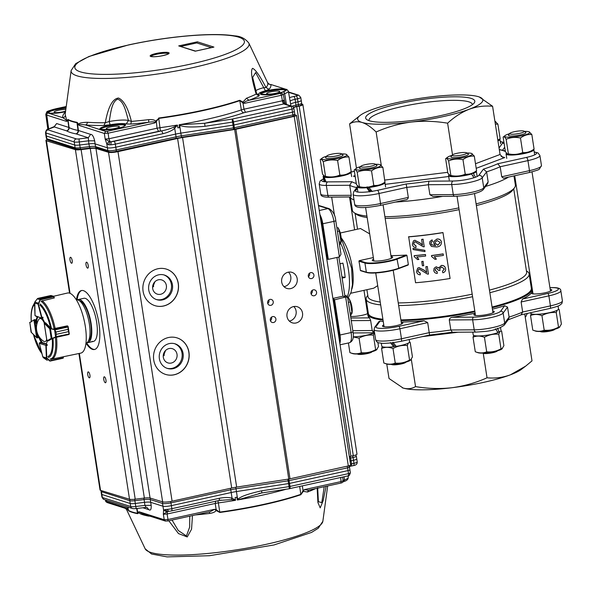<?xml version="1.0" encoding="UTF-8"?>
<svg xmlns="http://www.w3.org/2000/svg" width="592" height="592" viewBox="0 0 592 592"><rect width="100%" height="100%" fill="white"/><g stroke="black" fill="none" stroke-linecap="round" stroke-linejoin="round"><path stroke-width="0.89" d="M352.973 331.772C354.097 337.625 352.906 341.288 349.398 342.746A11.781 3.959 -102.5 0 0 351.13 332.549A2.945 0.518 171.2 0 0 352.973 331.772L347.763 298.131L346.816 297.036L345.632 297.021L334.029 299.944L333.067 299.648M339.423 256.906L333.918 221.378A2.945 0.518 -8.8 0 0 335.76 220.601L340.97 254.242L339.423 256.906L328.316 259.363L327.679 258.97L322.248 223.872A11.337 3.811 -102.5 0 0 320.191 216.494M319.887 214.496A11.781 3.959 77.5 0 1 322.818 223.828L328.316 259.363L326.725 258.674M408.006 265.068L398.668 268.583M373.345 257.55L359.233 260.672L358.922 261.198A30.555 10.279 77.5 0 1 359.766 265.823A30.555 10.279 77.5 0 1 360.343 270.366L360.787 270.699M359.233 260.672L365.271 262.515A18.7 3.286 -8.8 0 0 389.255 260.791A18.7 3.286 -8.8 0 0 396.943 258.615L398.771 268.213L408.347 264.609L406.933 255.441L406.452 255.041A80.26 14.112 171.2 0 1 390.935 255.648M342.117 278.107L345.121 277.448L341.917 276.782M489.858 292.714A82.466 14.497 -8.8 0 0 529.13 273.889L531.342 288.215A82.466 14.497 171.2 0 1 492.07 307.041M474.814 311.044A82.466 14.497 171.2 0 1 400.88 319.895M382.898 319.236A82.466 14.497 171.2 0 1 368.35 313.449L366.13 299.123A82.466 14.497 -8.8 0 0 380.678 304.91M346.816 297.036L342.96 296.2L332.874 298.427M435.083 242.217L435.076 243.164L437.851 245.199L440.167 242.535M435.061 243.245L435.076 242.254L437.192 240.567L440.152 242.439L437.851 245.199M435.083 243.164L437.843 245.273M431.516 244.77L431.02 243.475L431.516 244.77L435.616 245.599L433.647 243.031L433.729 241.61L436.918 239.101C439.353 238.85 440.877 239.849 441.484 242.113C441.41 245.118 439.738 246.738 436.474 246.975L431.398 246.405L429.622 243.645L429.91 241.536L432.093 239.938L432.471 241.388L432.093 239.938M430.976 243.564L431.361 242.076L432.471 241.388M431.124 242.454L431.02 243.475M429.94 241.484L432.13 239.849M436.918 239.101L436.926 239.02C439.345 238.768 440.862 239.775 441.469 242.039M433.744 241.566L436.926 239.02M431.553 244.681L435.638 245.517M431.472 255.618A81.289 14.289 -8.8 0 0 443.164 253.946L443.393 255.411A81.289 14.289 -8.8 0 1 434.276 256.743L436.408 259.148A81.289 14.289 -8.8 0 1 435.024 259.34L431.62 256.558L431.524 255.529A80.845 14.215 -8.8 0 0 443.149 253.864L443.164 253.946M434.313 256.654L436.408 259.148M439.701 268.872L440.026 270.366L439.73 268.664L441.565 266.97L444.244 268.879L442.476 271.343L442.853 272.786C444.881 272.179 445.798 270.825 445.606 268.724C445.11 266.467 443.689 265.386 441.343 265.497L441.351 265.423C443.674 265.312 445.088 266.385 445.591 268.65M440.026 270.366L438.65 270.403L436.511 268.294L435.238 269.205L435.113 270.263L437.207 271.95L437.281 273.437C435.335 273.326 434.165 272.342 433.773 270.485L434.114 268.294L436.23 266.829L438.79 268.072L438.879 267.554M438.79 268.072L441.343 265.497M444.266 269.049L442.476 271.343M436.23 266.829L438.813 267.991L441.351 265.423M434.143 268.235L436.267 266.748M437.281 273.437L437.207 271.95M435.12 270.255L437.236 271.861M435.164 270.174L435.261 269.16M424.235 246.783L423.184 246.746L415.096 241.78L414.296 242.069L413.608 244.037L415.954 246.02L416.043 247.508C413.926 247.412 412.691 246.287 412.321 244.126L413.475 240.796L414.859 240.315L419.994 243.016L422.466 245.066L421.6 239.457A81.289 14.289 -8.8 0 0 423.073 239.286L424.235 246.783L423.073 239.286M421.6 239.457L421.689 239.368A80.845 14.215 -8.8 0 0 423.154 239.198M419.994 243.016L422.555 244.97M414.859 240.315L420.091 242.927M413.534 240.759L414.985 240.219M416.043 247.508L415.954 246.02M413.608 244.037L416.08 245.932M414.356 242.032L413.749 243.941M424.797 250.416L424.982 251.63L413.164 249.558L412.979 248.344L424.871 250.327L424.982 251.637M424.878 250.32L412.979 248.344M416.938 256.876L418.87 259.459A81.289 14.289 -8.8 0 1 417.545 259.592L414.267 256.676L414.119 255.729A81.289 14.289 -8.8 0 0 425.441 254.567L425.663 256.04L425.441 254.567M418.87 259.459L416.805 256.972A81.289 14.289 -8.8 0 0 425.663 256.04M414.119 255.729L414.259 255.633A80.845 14.215 -8.8 0 0 425.515 254.479M423.058 261.412L423.717 265.675L423.058 261.412A81.289 14.289 -8.8 0 1 421.741 261.553L421.852 261.464A80.845 14.215 -8.8 0 0 423.154 261.324M423.717 265.675A81.289 14.289 -8.8 0 1 422.407 265.815L421.741 261.553M428.46 274.111L427.417 274.074L419.328 269.108L418.529 269.397L417.841 271.373L420.187 273.349L420.268 274.836C418.159 274.74 416.916 273.615 416.553 271.454L417.708 268.124L419.092 267.643L424.22 270.344L426.699 272.394L425.833 266.785A81.289 14.289 -8.8 0 0 427.306 266.615L428.46 274.111L427.306 266.615M425.833 266.785L425.914 266.696A80.845 14.215 -8.8 0 0 427.38 266.526M424.22 270.344L426.788 272.305M419.092 267.643L424.323 270.255M417.767 268.087L419.21 267.547M420.268 274.836L420.187 273.349M417.841 271.373L420.313 273.26M418.581 269.36L417.974 271.277M408.458 236.896A80.845 14.215 -8.8 0 0 442.986 232.641L450.083 278.484A80.845 14.215 -8.8 0 1 415.554 282.739L408.665 236.763A80.26 14.112 -8.8 0 0 442.942 232.545L442.986 232.641M391.06 256.447A10.308 1.813 171.2 0 1 391.948 256.625A10.308 1.813 171.2 0 1 392.659 257.143A10.308 1.813 171.2 0 1 384.511 260.206A10.308 1.813 171.2 0 1 372.99 260.813A10.308 1.813 171.2 0 1 372.279 260.295A10.308 1.813 171.2 0 1 373.596 259.148M345.121 277.448A36.445 12.254 -102.5 0 0 344.285 270.366A36.445 12.254 -102.5 0 0 342.901 263.122L339.904 263.78M369.682 233.877L360.498 228.527M489.458 290.124A80.26 14.112 -8.8 0 0 526.614 272.076L513.723 188.804M529.13 273.889A82.466 14.497 -8.8 0 0 527.42 271.528L526.414 270.818M476.368 205.602A80.26 14.112 -8.8 0 0 512.635 190.239L514.463 187.827A82.466 14.497 -8.8 0 0 515.373 185.059L513.96 175.905M476.109 203.892A82.466 14.497 -8.8 0 0 514.463 187.827M350.457 197.891L352.381 210.293A82.466 14.497 -8.8 0 0 354.09 212.654A82.466 14.497 -8.8 0 0 366.929 216.087M384.911 216.746A82.466 14.497 -8.8 0 0 458.844 207.896M367.787 295.378L367.047 296.355A82.466 14.497 -8.8 0 0 366.13 299.123M398.66 305.568A82.466 14.497 -8.8 0 0 472.594 296.718M354.09 212.654L356.554 214.4A80.26 14.112 -8.8 0 0 367.151 217.508M385.17 218.396A80.26 14.112 -8.8 0 0 459.111 209.642M366.907 289.695L367.98 296.629A80.26 14.112 -8.8 0 0 380.234 302.038M398.253 302.926A80.26 14.112 -8.8 0 0 472.201 294.172M377.703 285.67L373.722 288.193L350.723 293.269M324.838 181.618L323.417 176.83L324.52 176.586M350.812 171.872A14.067 2.472 171.2 0 1 350.975 172.168A14.067 2.472 171.2 0 1 342.183 175.883A14.067 2.472 171.2 0 1 324.15 177.178L325.4 176.897M324.15 177.178L326.022 181.862M323.417 176.83A14.067 2.472 171.2 0 1 323.18 176.468A14.067 2.472 171.2 0 1 323.558 175.765M374.129 332.852A14.067 2.472 171.2 0 1 366.84 335.139A14.067 2.472 171.2 0 1 353.217 336.833M323.254 161.801C322.026 159.551 321.027 158.811 320.257 159.588L322.514 174.144L325.252 176.853A12.698 2.235 -8.8 0 0 339.571 176.157A12.698 2.235 -8.8 0 0 349.125 173.153L351.197 171.576C347.659 174.255 343.878 175.424 339.852 175.077L337.603 160.521C332.571 159.433 327.79 159.862 323.254 161.801L325.511 176.357C330.536 177.452 335.316 177.023 339.852 175.077M326.695 156.207A12.698 2.235 -8.8 0 0 322.329 158.005A12.698 2.235 -8.8 0 0 336.863 158.678A12.698 2.235 -8.8 0 0 346.202 154.312A12.698 2.235 -8.8 0 0 341.503 153.913M346.202 154.312L348.94 157.021C344.914 156.673 341.133 157.835 337.603 160.521M348.94 157.021L351.197 171.576M324.549 176.601L325.511 176.357M322.329 158.005L320.257 159.588M348.414 342.96L349.909 352.625L352.61 353.587A12.698 2.235 -8.8 0 0 373.915 351.115A12.698 2.235 -8.8 0 0 376.482 349.894L378.517 346.564L377.881 342.42M349.909 352.625C353.935 354.171 357.738 354.194 361.32 352.699C366.337 353.202 371.11 352.196 375.631 349.672L377.008 349.487M374.262 332.919L373.374 335.116C368.357 334.606 363.592 335.62 359.07 338.143L353.209 336.959M373.374 335.116L375.631 349.672M359.07 338.143L361.32 352.699M372.013 351.722L371.902 351.877A7.363 1.295 171.2 0 1 368.387 353.335A7.363 1.295 171.2 0 1 357.575 354.09L357.42 353.979M337.78 155.629A7.363 1.295 -8.8 0 0 341.221 153.713A7.363 1.295 -8.8 0 0 330.417 154.475A7.363 1.295 -8.8 0 0 326.902 155.933A7.363 1.295 -8.8 0 0 330.01 156.747A7.363 1.295 -8.8 0 0 337.78 155.629M341.221 153.713L342.864 154.882A8.836 1.554 171.2 0 1 343.049 155.134A8.836 1.554 171.2 0 1 338.735 157.176A8.836 1.554 171.2 0 1 325.585 157.835A8.836 1.554 171.2 0 1 325.681 157.539L326.902 155.933M370.318 191.024L367.107 186.82M369.652 191.926L366.626 187.472M384.748 182.255A14.067 2.472 171.2 0 1 384.911 182.551A14.067 2.472 171.2 0 1 384.763 183.009A14.067 2.472 171.2 0 1 368.964 187.479L369.164 187.213M368.964 187.479L372.264 191.556M366.426 187.753A14.067 2.472 171.2 0 1 357.117 186.85A14.067 2.472 171.2 0 1 357.257 186.391A14.067 2.472 171.2 0 1 357.494 186.147M474.022 177.807L471.521 173.974L470.448 173.981M476.183 170.992A14.067 2.472 171.2 0 1 476.345 171.288A14.067 2.472 171.2 0 1 473.334 173.367L472.283 173.375M473.334 173.367L475.45 177.2M471.521 173.974A14.067 2.472 171.2 0 1 453.798 176.697A14.067 2.472 171.2 0 1 448.551 175.595A14.067 2.472 171.2 0 1 448.928 174.884M533.688 149.354A14.067 2.472 171.2 0 1 533.858 149.65A14.067 2.472 171.2 0 1 525.06 153.365A14.067 2.472 171.2 0 1 506.056 153.95A14.067 2.472 171.2 0 1 506.434 153.247M499.759 138.972A14.067 2.472 171.2 0 1 499.922 139.268A14.067 2.472 171.2 0 1 499.781 139.727A14.067 2.472 171.2 0 1 497.953 140.918M390.387 342.568L393.621 346.742L394.287 345.839L391.971 342.849M392.933 342.302L396.233 346.372A14.067 2.472 171.2 0 0 409.42 342.265A14.067 2.472 171.2 0 0 409.56 341.806L409.213 339.527M393.621 346.742A14.067 2.472 171.2 0 1 381.766 346.113L381.322 343.227M472.779 332.112L473.208 334.85A14.067 2.472 171.2 0 0 478.454 335.953A14.067 2.472 171.2 0 0 497.99 332.623L495.489 328.797M497.302 328.183L499.419 332.016L497.628 332.031M500.558 327.657L501.002 330.551A14.067 2.472 171.2 0 1 499.419 332.016M558.064 306.02L558.508 308.906A14.067 2.472 171.2 0 1 549.716 312.62A14.067 2.472 171.2 0 1 530.713 313.212L530.632 312.702M360.624 166.589A12.698 2.235 -8.8 0 0 356.399 168.291A12.698 2.235 -8.8 0 0 356.266 168.387A12.698 2.235 -8.8 0 0 364.524 169.941A12.698 2.235 -8.8 0 0 380.212 166.16A12.698 2.235 -8.8 0 0 380.138 164.694L382.876 167.403C378.85 167.055 375.069 168.217 371.532 170.903C366.529 169.808 361.749 170.237 357.191 172.183C355.955 169.926 354.948 169.186 354.186 169.971L356.443 184.526L359.181 187.235A12.698 2.235 -8.8 0 0 371.125 186.946A12.698 2.235 -8.8 0 0 382.913 183.638A12.698 2.235 -8.8 0 0 383.054 183.535A12.698 2.235 -8.8 0 0 383.179 183.439M382.876 167.403L384.933 182.107M380.138 164.694A12.698 2.235 -8.8 0 0 375.432 164.295M371.532 170.903L373.781 185.459C377.807 185.807 381.588 184.637 385.126 181.959M357.191 172.183L359.44 186.739C364.472 187.827 369.253 187.405 373.781 185.459M358.478 186.983L359.44 186.739M356.266 168.387L354.186 169.971M462.974 159.64C457.942 158.552 453.161 158.982 448.625 160.928C447.389 158.663 446.39 157.931 445.628 158.708L447.885 173.264L450.616 175.972A12.698 2.235 -8.8 0 0 453.035 176.349A12.698 2.235 -8.8 0 0 465.164 175.239A12.698 2.235 -8.8 0 0 474.495 172.279L476.567 170.696L474.31 156.14C470.307 155.785 466.526 156.954 462.974 159.64L465.223 174.196C469.249 174.544 473.03 173.382 476.567 170.696M449.92 175.72L450.882 175.484C455.907 176.571 460.687 176.142 465.223 174.196M452.066 155.326A12.698 2.235 -8.8 0 0 447.7 157.132A12.698 2.235 -8.8 0 0 450.327 158.871A12.698 2.235 -8.8 0 0 466.119 156.954A12.698 2.235 -8.8 0 0 471.572 153.432A12.698 2.235 -8.8 0 0 469.16 153.054A12.698 2.235 -8.8 0 0 466.873 153.032M447.7 157.132L445.628 158.708M471.572 153.432L474.31 156.14M448.625 160.928L450.882 175.484M507.425 154.083L508.128 154.334A12.698 2.235 -8.8 0 0 522.447 153.639A12.698 2.235 -8.8 0 0 532.001 150.634L534.073 149.058L531.823 134.502C527.798 134.155 524.016 135.316 520.479 138.003C515.447 136.915 510.667 137.337 506.138 139.283C504.895 137.026 503.896 136.286 503.133 137.07L505.39 151.619L507.425 154.083L508.387 153.839C513.419 154.926 518.2 154.505 522.729 152.558C526.754 152.906 530.536 151.737 534.073 149.058M509.571 133.688A12.698 2.235 -8.8 0 0 505.213 135.487A12.698 2.235 -8.8 0 0 519.739 136.16A12.698 2.235 -8.8 0 0 529.085 131.794A12.698 2.235 -8.8 0 0 524.379 131.394M505.213 135.487L503.133 137.07M529.085 131.794L531.823 134.502M520.479 138.003L522.729 152.558M506.138 139.283L508.387 153.839M497.835 140.178L499.944 138.824M495.164 122.914A12.698 2.235 -8.8 0 0 495.223 122.877A12.698 2.235 -8.8 0 0 495.149 121.412A12.698 2.235 -8.8 0 0 494.919 121.338M495.149 121.412L497.887 124.12L495.349 124.113M497.887 124.12L500.144 138.676M386.495 363.954A12.698 2.235 -8.8 0 0 386.539 363.969A12.698 2.235 -8.8 0 0 398.712 363.643A12.698 2.235 -8.8 0 0 410.411 360.276L412.454 356.946L410.197 342.391L409.383 342.309M408.339 343.094L407.303 345.499C402.286 344.988 397.521 346.002 392.999 348.525C388.951 346.986 385.148 346.956 381.588 348.451L383.838 363.007C387.886 364.554 391.689 364.576 395.256 363.081C400.244 363.592 405.009 362.585 409.56 360.054L410.944 359.869M383.838 363.007L386.539 363.969M393.821 346.468A12.698 2.235 -8.8 0 0 396.055 346.157M392.999 348.525L395.256 363.081M381.588 348.451L382.269 346.638M407.303 345.499L409.56 360.054M499.774 331.831L498.745 334.236C493.728 333.733 488.962 334.739 484.441 337.27C480.386 335.723 476.582 335.701 473.023 337.196L475.28 351.744L477.981 352.706A12.698 2.235 -8.8 0 0 487.408 352.758A12.698 2.235 -8.8 0 0 501.853 349.014L503.888 345.684L501.639 331.135L500.817 331.054M484.441 337.27L486.691 351.826C491.708 352.329 496.481 351.315 501.002 348.792L502.379 348.614M497.783 332.29A12.698 2.235 -8.8 0 0 498.346 332.023M500.936 330.884L501.639 331.135M498.745 334.236L501.002 348.792M475.28 351.744C479.328 353.291 483.131 353.313 486.691 351.826M473.023 337.196L473.704 335.375M557.279 310.193L556.251 312.598C551.241 312.088 546.468 313.101 541.946 315.625C537.921 314.086 534.11 314.056 530.528 315.551L532.785 330.107L535.486 331.069A12.698 2.235 -8.8 0 0 556.791 328.597A12.698 2.235 -8.8 0 0 559.359 327.376L561.401 324.046L559.144 309.49L558.33 309.409M556.251 312.598L558.508 327.154L559.884 326.969M558.441 309.239L559.144 309.49M541.946 315.625L544.196 330.181C549.213 330.684 553.986 329.677 558.508 327.154M532.785 330.107C536.833 331.646 540.637 331.675 544.196 330.181M530.528 315.551L531.216 313.738M525.23 317.127A12.698 2.235 -8.8 0 0 525.43 316.994L527.428 313.412M525.193 316.868L525.955 316.587M375.306 164.332A7.363 1.295 -8.8 0 0 375.15 164.095A7.363 1.295 -8.8 0 0 367.832 164.154A7.363 1.295 -8.8 0 0 360.831 166.315A7.363 1.295 -8.8 0 0 360.75 166.53A7.363 1.295 -8.8 0 0 368.076 166.737A7.363 1.295 -8.8 0 0 375.306 164.332M375.15 164.095L376.801 165.264A8.836 1.554 171.2 0 1 376.978 165.516A8.836 1.554 171.2 0 1 376.986 165.545A8.836 1.554 171.2 0 1 368.402 168.417A8.836 1.554 171.2 0 1 359.522 168.217A8.836 1.554 171.2 0 1 359.618 167.921L360.831 166.315M405.942 362.104L405.831 362.26A7.363 1.295 171.2 0 1 398.83 364.413A7.363 1.295 171.2 0 1 391.512 364.472L391.356 364.361M497.384 350.849L497.265 350.997A7.363 1.295 171.2 0 1 486.476 353.557A7.363 1.295 171.2 0 1 482.946 353.217L482.791 353.106M463.062 152.492A7.363 1.295 -8.8 0 0 452.273 155.052A7.363 1.295 -8.8 0 0 455.87 155.851A7.363 1.295 -8.8 0 0 463.758 154.586A7.363 1.295 -8.8 0 0 466.592 152.832A7.363 1.295 -8.8 0 0 463.062 152.492M466.592 152.832L468.235 154.001A8.836 1.554 171.2 0 1 468.42 154.253A8.836 1.554 171.2 0 1 464.187 156.281A8.836 1.554 171.2 0 1 455.374 157.62A8.836 1.554 171.2 0 1 450.956 156.954A8.836 1.554 171.2 0 1 451.052 156.658L452.273 155.052M554.889 329.204L554.778 329.359A7.363 1.295 171.2 0 1 551.263 330.817A7.363 1.295 171.2 0 1 540.459 331.572L540.304 331.461M513.294 131.957A7.363 1.295 -8.8 0 0 509.779 133.415A7.363 1.295 -8.8 0 0 512.887 134.229A7.363 1.295 -8.8 0 0 520.657 133.111A7.363 1.295 -8.8 0 0 524.098 131.195A7.363 1.295 -8.8 0 0 513.294 131.957M524.098 131.195L525.748 132.356A8.836 1.554 171.2 0 1 525.925 132.615A8.836 1.554 171.2 0 1 521.611 134.658A8.836 1.554 171.2 0 1 508.461 135.316A8.836 1.554 171.2 0 1 508.565 135.02L509.779 133.415M368.143 312.102A83.206 14.63 -8.8 0 0 367.713 314.13A83.206 14.63 -8.8 0 0 383.024 320.035M400.999 320.635A83.206 14.63 -8.8 0 0 437.821 317.852A83.206 14.63 -8.8 0 0 474.917 311.755M492.189 307.766A83.206 14.63 -8.8 0 0 532.164 288.674A83.206 14.63 -8.8 0 0 531.135 286.868M386.768 364.043L389.011 378.488L403.122 388.049C407.607 389.284 411.743 388.803 415.54 386.606C427.861 388.692 440.063 389.062 452.14 387.701C464.313 386.051 475.946 382.75 487.038 377.8C495.082 378.547 502.86 377.555 510.371 374.84L525.681 366.122L521.397 369.371A63.322 11.13 171.2 0 1 510.371 374.84A63.322 11.13 171.2 0 1 452.14 387.701A63.322 11.13 171.2 0 1 403.122 388.049A63.322 11.13 171.2 0 1 402.375 387.797A63.322 11.13 171.2 0 1 402.242 387.753M525.681 366.122L532.001 360.876L524.749 314.004M383.246 321.471A83.206 14.63 171.2 0 1 380.086 321.086L378.902 321.567M400.858 341.318A2.945 0.992 -102.5 0 0 401.05 341.325L429.57 335.028L427.69 322.618L424.035 320.783A83.206 14.63 171.2 0 1 401.221 322.063M429.57 335.028L452.059 332.253L476.035 332.09L483.975 331.52C492.47 330.861 499.204 328.752 504.184 325.193L508.624 319.162L509.09 317.12L507.536 307.093L504.643 305.753A83.206 14.63 171.2 0 1 492.403 309.194M475.139 313.183A83.206 14.63 171.2 0 1 452.429 317.282C450.593 317.512 449.543 318.407 449.276 319.961L450.83 329.988L452.303 332.179M532.164 288.674L532.386 290.102A83.206 14.63 171.2 0 1 531.512 292.818A83.206 14.63 171.2 0 1 522.499 299.034L521.115 301.979L522.662 312.014L521.108 314.752M373.508 332.512L372.198 330.536L370.644 320.509L369.549 317.867A83.206 14.63 171.2 0 1 367.935 315.566L367.713 314.13M508.165 319.784L521.707 314.648M492.677 310.941A10.308 1.813 171.2 0 1 494.276 311.636A10.308 1.813 171.2 0 1 482.591 315.255A10.308 1.813 171.2 0 1 473.903 314.796A10.308 1.813 171.2 0 1 475.213 313.649M401.235 322.203A10.308 1.813 171.2 0 1 402.834 322.899A10.308 1.813 171.2 0 1 391.149 326.518A10.308 1.813 171.2 0 1 382.462 326.051A10.308 1.813 171.2 0 1 383.771 324.904M367.306 311.821A10.308 1.813 171.2 0 1 368.12 311.977M367.684 313.619A10.308 1.813 171.2 0 1 357.22 316.135A10.308 1.813 171.2 0 1 350.597 316.417M550.183 289.303A10.308 1.813 171.2 0 1 551.781 289.999A10.308 1.813 171.2 0 1 540.096 293.617A10.308 1.813 171.2 0 1 531.409 293.151A10.308 1.813 171.2 0 1 531.512 292.818A10.308 1.813 171.2 0 1 532.719 292.004M415.54 386.606L411.336 359.47M487.038 377.8L483.257 353.357M472.364 104.673A52.281 9.191 -8.8 0 0 472.342 104.436A52.281 9.191 -8.8 0 0 468.76 101.817A52.281 9.191 -8.8 0 0 401.709 106.634A52.281 9.191 -8.8 0 0 369.016 120.435A52.281 9.191 -8.8 0 0 369.075 120.664M508.498 177.112A83.206 14.63 171.2 0 1 485.566 186.45M442.668 196.366A83.206 14.63 171.2 0 1 395.567 202.057M353.986 199.867A83.206 14.63 171.2 0 1 349.768 197.018M400.199 103.437A55.226 9.709 -8.8 0 0 366.803 119.599A55.226 9.709 -8.8 0 0 440.278 115.699A55.226 9.709 -8.8 0 0 474.199 102.971A55.226 9.709 -8.8 0 0 454.293 96.792A55.226 9.709 -8.8 0 0 400.199 103.437M371.221 109.912A63.322 11.13 -8.8 0 0 360.202 115.381A63.322 11.13 -8.8 0 0 362.008 122.433A63.322 11.13 -8.8 0 0 411.018 122.093A63.322 11.13 -8.8 0 0 443.216 116.602A63.322 11.13 -8.8 0 0 469.256 109.231A63.322 11.13 -8.8 0 0 479.224 96.955A63.322 11.13 -8.8 0 0 478.469 96.711A63.322 11.13 -8.8 0 0 429.459 97.051A63.322 11.13 -8.8 0 0 371.221 109.912M479.261 96.97L492.588 106.271C484.545 105.524 476.767 106.508 469.256 109.231C461.642 112.236 454.434 116.89 447.619 123.188C435.157 121.094 422.954 120.724 411.018 122.093C398.904 123.721 387.272 127.028 376.127 131.994C371.206 127.117 366.5 123.928 362.008 122.433C357.501 121.197 353.365 121.678 349.591 123.876L360.202 115.381M357.339 188.323L355.762 190.469A16.199 2.849 -8.8 0 0 356.702 191.808A16.199 2.849 -8.8 0 0 377.481 190.313A2.945 0.992 77.5 0 1 378.991 193.51L406.756 187.375L406.171 183.979A80.26 14.112 -8.8 0 0 428.926 181.174L428.342 184.719A83.206 14.63 171.2 0 1 406.756 187.375L408.31 197.402C408.058 198.934 407.059 199.756 405.313 199.867L380.219 205.446A2.213 0.74 77.5 0 1 380.079 205.439M350.827 196.951L329.27 197.158A2.213 1.399 -90.4 0 1 327.894 195.464L351.263 195.293L350.827 196.951M534.206 151.915L538.098 152.965L539.911 155.555A19.144 3.367 171.2 0 1 527.938 160.61L500.173 166.744A83.206 14.63 171.2 0 1 486.602 171.85L483.42 169.142A80.26 14.112 -8.8 0 0 497.731 163.755L500.173 166.744L501.727 176.771L503.474 178.222L529.167 172.546A2.213 0.74 -102.5 0 0 529.492 170.637L527.938 160.61A2.945 0.992 -102.5 0 0 526.429 157.413A16.199 2.849 -8.8 0 0 534.228 152.07M488.148 181.877L486.602 171.85L482.206 177.822A19.144 3.367 171.2 0 1 451.711 184.556L428.342 184.719L429.896 194.746L432.93 196.433L454.641 196.278A2.213 1.399 -90.4 0 1 453.265 194.583A19.144 3.367 -8.8 0 0 483.76 187.849L488.148 181.877L487.653 183.616L483.375 189.425A2.213 2.139 -143.6 0 0 483.76 187.849L482.206 177.822A2.945 2.856 -143.6 0 0 478.884 175.306L483.42 169.142M492.588 106.271L500.055 154.49L502.778 157.391L504.761 157.561L476.197 168.313M355.237 176.742L353.454 176.194L355.074 175.683M356.806 187.553A83.206 14.63 171.2 0 1 353.039 186.643A83.206 14.63 171.2 0 1 349.709 185.266L351.863 181.714A80.26 14.112 -8.8 0 0 355.304 183.18A80.26 14.112 -8.8 0 0 356.28 183.461M323.558 178.888A16.199 2.849 -8.8 0 0 322.773 181.426A16.199 2.849 -8.8 0 0 327.709 181.885A2.945 1.865 89.6 0 0 326.34 185.429L349.709 185.266L351.263 195.293M472.993 176.157A10.308 1.813 -8.8 0 0 473.23 175.683M368.698 190.713A10.308 1.813 -8.8 0 0 371.31 190.395M447.619 123.188L452.517 154.823M376.127 131.994L381.263 165.19M349.591 123.876L356.458 168.246M86.624 342.872A30.192 10.153 -102.5 0 0 93.196 349.236A30.192 10.153 -102.5 0 0 94.824 349.406M81.807 290.48A30.192 10.153 -102.5 0 0 77.123 299.855M86.95 342.694A22.089 7.43 -102.5 0 0 87.86 342.664A22.089 7.43 -102.5 0 0 90.768 321.523A22.089 7.43 -102.5 0 0 79.772 299.604A22.089 7.43 -102.5 0 0 78.336 299.522L83.886 298.294A22.089 7.43 77.5 0 1 95.904 318.267A22.089 7.43 77.5 0 1 93.418 341.436A22.089 7.43 77.5 0 1 91.975 341.355M311.096 293.921A3.041 2.819 107 0 0 312.176 290.376M267.754 303.489A3.041 2.819 107 0 0 268.842 299.952M270.418 320.686A3.041 2.819 107 0 0 271.499 317.142M308.432 276.73A3.041 2.819 107 0 0 309.512 273.186M165.693 374.455A19.144 17.716 107 0 0 188.175 361.312A19.144 17.716 107 0 0 176.897 337.84M159.389 358.745A12.883 11.921 -73 0 1 175.01 343.804A12.883 11.921 -73 0 1 182.639 359.618A12.883 11.921 -73 0 1 167.469 368.453A12.883 11.921 -73 0 1 159.389 358.745M155.045 305.687A19.144 17.716 107 0 0 177.533 292.544A19.144 17.716 107 0 0 166.248 269.071M148.747 289.976A12.883 11.921 -73 0 1 164.361 275.043A12.883 11.921 -73 0 1 171.998 290.85A12.883 11.921 -73 0 1 156.821 299.685A12.883 11.921 -73 0 1 148.747 289.976M182.543 137.544L236.659 487.105L288.77 479.046A3.685 0.644 -8.8 0 0 290.006 478.81L348.318 465.934L294.202 116.365L235.89 129.248A3.685 0.644 171.2 0 1 234.654 129.478L182.543 137.544A14.726 2.59 -8.8 0 0 177.585 138.461L117.978 151.633A7.363 1.295 171.2 0 1 108.514 152.307L95.948 148.459L150.065 498.027L162.63 501.868A7.363 1.295 171.2 0 0 172.094 501.195L117.978 151.633M150.065 498.027A7.363 1.295 171.2 0 0 144.367 498.064L90.25 148.503A7.363 1.295 171.2 0 1 95.948 148.459M144.367 498.064L135.22 499.189A7.363 1.295 171.2 0 1 129.522 499.234L100.544 490.368A7.363 1.295 171.2 0 1 100.041 489.998L78.914 353.513M90.25 148.503L81.104 149.628A7.363 1.295 171.2 0 1 75.406 149.665L46.428 140.8A7.363 1.295 171.2 0 1 45.924 140.43A7.363 1.295 171.2 0 1 47.02 139.542M76.449 299.937A30.192 10.153 77.5 0 1 81.459 290.539A30.192 10.153 77.5 0 1 97.887 317.823A30.192 10.153 77.5 0 1 94.483 349.495A30.192 10.153 77.5 0 1 92.522 349.384A30.192 10.153 77.5 0 1 85.981 343.079M105.317 382.735A3.041 1.021 77.5 0 1 103.807 379.716A3.041 1.021 77.5 0 1 104.207 376.801A3.041 1.021 77.5 0 1 105.857 379.553A3.041 1.021 77.5 0 1 105.517 382.743A3.041 1.021 77.5 0 1 105.317 382.735M89.288 377.829A3.041 1.021 77.5 0 1 87.771 374.81A3.041 1.021 77.5 0 1 88.171 371.894A3.041 1.021 77.5 0 1 89.829 374.647A3.041 1.021 77.5 0 1 89.488 377.844A3.041 1.021 77.5 0 1 89.288 377.829M71.543 263.218A3.041 1.021 77.5 0 1 70.034 260.199A3.041 1.021 77.5 0 1 70.433 257.283A3.041 1.021 77.5 0 1 72.083 260.036A3.041 1.021 77.5 0 1 71.743 263.233A3.041 1.021 77.5 0 1 71.543 263.218M87.579 268.124A3.041 1.021 77.5 0 1 86.062 265.105A3.041 1.021 77.5 0 1 86.462 262.189A3.041 1.021 77.5 0 1 88.119 264.942A3.041 1.021 77.5 0 1 87.771 268.132A3.041 1.021 77.5 0 1 87.579 268.124M301.594 104L302.46 104.266A5.89 1.036 171.2 0 1 302.867 104.562A5.89 1.036 171.2 0 1 299.182 106.116L296.762 106.649A7.363 1.295 -8.8 0 0 293.58 107.566M302.867 104.562L356.983 454.123A5.89 1.036 171.2 0 1 353.298 455.685L350.878 456.217A7.363 1.295 -8.8 0 0 349.324 456.602M294.72 114.737L296.229 115.203A3.685 0.644 171.2 0 1 296.503 115.396A3.685 0.644 171.2 0 1 294.202 116.365M310.97 293.417A3.041 2.819 -73 0 1 314.663 289.895A3.041 2.819 -73 0 1 316.461 293.625A3.041 2.819 -73 0 1 310.97 293.417M267.636 302.993A3.041 2.819 -73 0 1 271.328 299.463A3.041 2.819 -73 0 1 273.127 303.2A3.041 2.819 -73 0 1 267.636 302.993M270.3 320.183A3.041 2.819 -73 0 1 273.985 316.653A3.041 2.819 -73 0 1 275.791 320.39A3.041 2.819 -73 0 1 270.3 320.183M308.314 276.227A3.041 2.819 -73 0 1 311.999 272.697A3.041 2.819 -73 0 1 313.804 276.434A3.041 2.819 -73 0 1 308.314 276.227M287.016 316.491A8.429 7.8 -73 0 1 297.228 306.723A8.429 7.8 -73 0 1 302.223 317.06A8.429 7.8 -73 0 1 292.3 322.84A8.429 7.8 -73 0 1 287.016 316.491M281.696 282.11A8.429 7.8 -73 0 1 291.908 272.342A8.429 7.8 -73 0 1 296.895 282.68A8.429 7.8 -73 0 1 286.979 288.452A8.429 7.8 -73 0 1 281.696 282.11M236.659 487.105A14.726 2.59 -8.8 0 0 231.701 488.03L172.094 501.195M153.742 360.054A19.144 17.716 -73 0 1 176.949 337.854A19.144 17.716 -73 0 1 188.286 361.342A19.144 17.716 -73 0 1 165.745 374.47A19.144 17.716 -73 0 1 153.742 360.054M143.094 291.286A19.144 17.716 -73 0 1 166.3 269.086A19.144 17.716 -73 0 1 177.637 292.574A19.144 17.716 -73 0 1 155.097 305.701A19.144 17.716 -73 0 1 143.094 291.286M296.503 115.396L350.619 464.957A3.685 0.644 171.2 0 1 348.318 465.934M163.325 357.316A7.444 6.882 -73 0 1 172.346 348.688A7.444 6.882 -73 0 1 176.756 357.82A7.444 6.882 -73 0 1 167.995 362.918A7.444 6.882 -73 0 1 163.325 357.316M166.937 368.276A12.883 11.921 107 0 0 181.574 359.292A12.883 11.921 107 0 0 174.47 343.656M152.684 288.548A7.444 6.882 -73 0 1 161.705 279.92A7.444 6.882 -73 0 1 166.108 289.051A7.444 6.882 -73 0 1 157.346 294.15A7.444 6.882 -73 0 1 152.684 288.548M156.295 299.508A12.883 11.921 107 0 0 170.925 290.524A12.883 11.921 107 0 0 163.829 274.888M289.333 321.079A8.429 7.8 107 0 0 295.808 315.099A8.429 7.8 107 0 0 293.787 306.523M284.012 286.691A8.429 7.8 107 0 0 290.487 280.719A8.429 7.8 107 0 0 288.459 272.142M165.545 350.508L163.244 356.384M154.904 281.74L152.595 287.616M46.368 136.005L74.644 145.025A6.63 1.162 -8.8 0 0 79.735 145.003L88.867 143.9L88.312 137.788L90.591 134.377C92.211 134.236 93.573 136.382 94.661 140.807L88.4 140.829L79.269 141.939A6.571 1.154 171.2 0 1 74.222 141.962L75.11 147.771L46.835 138.75L45.947 132.941L74.222 141.962A2.649 2.464 107.7 0 1 76.272 138.891A3.922 0.688 -8.8 0 0 79.284 138.883A2.649 0.481 83.1 0 0 79.269 141.939L80.164 147.748A6.579 1.154 171.2 0 1 75.11 147.771A1.769 1.643 107.7 0 0 76.205 149.066L47.93 140.045L46.413 138.432L45.932 135.686A6.63 1.162 -8.8 0 0 45.932 135.686A6.63 1.162 -8.8 0 0 46.368 136.005M94.661 140.807L95.083 143.871L107.344 147.778A6.63 1.162 -8.8 0 0 115.81 147.193L175.639 134.095A15.466 2.716 -8.8 0 1 180.856 133.126L181.515 137.277L233.633 129.308L232.145 119.081A2.649 0.866 77.7 0 1 233.477 121.908L292.004 109.098A2.649 0.866 -102.3 0 0 290.672 106.264L290.805 106.19A2.649 2.464 -72.3 0 1 292.011 106.242C292.344 105.946 292.951 106.641 293.832 108.329A2.893 0.511 171.2 0 1 292.004 109.098L292.907 114.907L234.373 127.717L233.477 121.908A2.893 0.511 171.2 0 1 232.501 122.093L205.039 126.296C184.171 128.064 182.425 125.889 179.665 125.437L180.856 133.126L232.974 125.156A2.945 0.518 -8.8 0 0 233.966 124.971L292.492 112.154A2.945 0.518 -8.8 0 0 294.365 111.377A2.945 0.518 -8.8 0 0 294.365 111.37L294.742 114.138C294.298 115.891 293.602 116.646 292.648 116.402A1.769 0.577 -102.3 0 0 292.907 114.907A2.893 0.511 -8.8 0 0 294.742 114.138M290.102 101.106A8.155 1.436 171.2 0 1 295.082 99.323L295.571 102.379L297.998 101.846A5.158 0.903 -8.8 0 0 301.269 100.477A5.158 0.903 -8.8 0 0 301.261 100.477L301.646 103.237A5.106 0.895 171.2 0 1 298.405 104.592L297.502 98.79A5.099 0.895 -8.8 0 0 300.736 97.428L301.261 100.477M284.856 103.097L282.828 102.394L282.399 100.773L284.271 99.996L285.44 104.236L283.775 103.948L282.828 102.394L284.271 99.996L284.841 102.934M125.09 125.571A12.521 2.198 -8.8 0 0 108.38 126.274A12.521 2.198 -8.8 0 0 100.47 129.382M110.467 126.94A6.63 1.162 -8.8 0 0 106.264 128.693A6.63 1.162 -8.8 0 0 112.991 128.834A6.63 1.162 -8.8 0 0 119.362 126.666A6.63 1.162 -8.8 0 0 118.933 126.348A6.63 1.162 -8.8 0 0 110.467 126.94M65.993 108.247A12.521 2.198 -8.8 0 0 56.24 109.638A12.521 2.198 -8.8 0 0 48.329 112.746M65.816 109.55A6.63 1.162 -8.8 0 0 58.327 110.304A6.63 1.162 -8.8 0 0 54.124 112.066A6.63 1.162 -8.8 0 0 58.445 112.495A6.63 1.162 -8.8 0 0 65.608 111.089M205.039 126.296L204.603 123.291L179.154 124.764A102.594 18.034 -8.8 0 0 241.336 109.897L244 109.18L245.48 112.325A4.418 0.777 -8.8 0 0 243.882 112.761A105.531 18.552 171.2 0 1 204.603 123.291L232.064 119.096M115.854 151.426A1.769 0.577 -102.3 0 0 115.965 151.434A1.769 0.577 -102.3 0 0 116.217 149.939L176.053 136.841L174.714 128.338C172.228 130.536 168.328 132.319 163.007 133.688L161.675 130.862C166.167 130.011 170.178 128.782 173.708 127.169L177.348 125.067L174.714 128.338L173.708 127.169M285.485 90.458A12.521 2.198 -8.8 0 0 268.775 91.161A12.521 2.198 -8.8 0 0 260.865 94.269M270.862 91.827A6.63 1.162 -8.8 0 0 266.659 93.58A6.63 1.162 -8.8 0 0 275.554 93.321A6.63 1.162 -8.8 0 0 279.757 91.553A6.63 1.162 -8.8 0 0 270.862 91.827M295.615 106.612A1.769 0.577 -102.3 0 0 295.726 106.619A1.769 0.577 -102.3 0 0 295.978 105.124L295.571 102.379A8.103 1.421 -8.8 0 0 290.628 104.148M103.911 125.445L105.28 122.729C108.121 107.026 112.517 98.79 118.474 98.02C123.772 100.314 128.087 108.107 131.409 121.39L130.758 124.068L126.214 123.943L128.471 120.524C126.066 112.65 124.172 101.387 117.63 99.13C111.385 102.053 110.771 113.42 109.172 121.515L110.119 124.771L103.911 125.445A105.295 18.507 171.2 0 1 85.529 124.979C79.683 124.142 77.626 124.32 79.372 125.497L104.347 133.459L105.716 131.417L107.219 131.313L108.107 133.2L104.347 133.459L105.147 139.016L108.906 138.757L110.142 141.754L111.259 141.71L110.748 144.818L108.514 144.766L106.812 143.908L105.147 139.016L109.246 141.414L106.812 143.908L107.818 150.523A6.579 1.154 -8.8 0 0 116.217 149.939L115.314 144.13A2.649 0.866 -102.3 0 0 113.982 141.296A3.922 0.688 171.2 0 1 111.259 141.71L158.515 131.365L157.035 128.22L160.195 127.665A102.594 18.034 -8.8 0 0 177.348 125.067M47.863 129.271L47.7 128.323A15.466 2.716 -8.8 0 0 47.7 128.323A15.466 2.716 -8.8 0 0 48.537 129.019M53.961 126.999L56.64 123.543L54.101 126.947M234.01 129.204A1.769 0.577 77.7 0 0 234.121 129.211A1.769 0.577 77.7 0 0 234.373 127.717A2.893 0.511 -8.8 0 1 233.396 127.894L181.278 135.871A15.51 2.731 -8.8 0 0 176.053 136.841A1.769 0.577 77.7 0 1 175.802 138.336L115.965 151.434C112.717 152.077 110.364 152.203 108.906 151.818A1.769 1.643 -72.3 0 1 107.818 150.523L95.556 146.616A8.147 1.436 -8.8 0 0 89.296 146.638L80.164 147.748L80.645 149.117L89.777 148.015L96.644 147.911A1.769 1.643 107.7 0 1 95.556 146.616L95.083 143.871A8.103 1.421 -8.8 0 0 88.867 143.9L89.836 147.978M109.246 141.414L110.142 141.754L108.514 144.766M177.459 125.289L177.866 127.872L179.509 127.598L179.11 125.008L179.665 125.437L179.864 125.038M284.271 99.996L283.316 94.483L281.444 95.253L280.564 93.366L281.311 93.055L283.316 94.483A5.402 0.947 171.2 0 1 284.648 93.64L286.469 104.473M289.503 97.643L289.606 98.257M290.502 105.761A15.466 2.716 -8.8 0 0 290.798 105.117A15.466 2.716 -8.8 0 0 290.79 105.095L288.393 91.212A15.214 2.671 171.2 0 1 284.648 93.64A1.769 1.273 70.5 0 0 283.072 91.938A13.446 2.361 -8.8 0 0 285.862 89.274L270.751 84.456A2.945 2.901 -18.3 0 1 267.643 82.843L268.953 83.664M155.511 121.678L156.066 122.07L154.601 123.018C155.511 121.76 153.469 121.508 148.488 122.278A2.945 0.592 83.3 0 0 148.659 119.643C152.262 119.377 154.601 119.887 155.674 121.19L154.601 123.018L108.107 133.2L108.906 138.757L157.035 128.22L156.332 121.471L155.674 121.19L158.745 118.415L156.332 121.478M68.021 119.466A102.838 18.078 -8.8 0 0 76.975 122.322L77.463 122.692L76.982 122.714A102.897 18.093 -8.8 0 1 68.028 119.858L69.079 127.539A7.363 1.295 -8.8 0 0 68.813 127.428A2.945 2.738 -72.3 0 1 66.526 130.839L54.353 126.954L48.603 129.093A3.922 0.688 -8.8 0 0 47.996 129.87A2.649 2.464 107.7 0 0 45.947 132.941A6.571 1.154 -8.8 0 1 45.517 132.615L45.932 135.679M257.823 94.683L259.333 94.801L258.948 96A105.295 18.507 171.2 0 1 248.995 100.277C245.184 101.306 243.741 102.312 244.651 103.304L242.986 103.045L244 109.18L282.399 100.773L281.444 95.253L244.651 103.304L243.282 102.468L242.986 103.045L239.716 100.285L242.957 102.083L242.557 102.601M258.948 96L256.158 94.076C251.659 78.958 250.46 70.381 252.569 68.346C255.478 69.516 259.955 75.909 266 87.542L269.064 89.288L265.401 90.776L255.633 72.527L252.666 77.434M288.393 91.212L286.676 89.318M148.659 119.643A102.468 18.012 -8.8 0 1 131.409 121.39L128.471 120.524A17.723 3.115 -8.8 0 0 109.172 121.515L105.28 122.729A102.468 18.012 -8.8 0 1 87.394 122.278C81.134 122.463 78.277 123.269 78.825 124.705L77.463 122.692M117.978 128.279A12.943 2.272 171.2 0 1 117.29 128.434A12.957 2.279 171.2 0 1 100.877 129.626A12.957 2.279 171.2 0 1 107.426 125.659A12.943 2.272 171.2 0 1 108.114 125.504A12.957 2.279 171.2 0 1 124.527 124.313A12.957 2.279 171.2 0 1 117.978 128.279M65.386 112.687L64.595 112.902L65.431 112.362M66.038 107.951A12.521 2.198 171.2 0 0 56.196 109.35A12.521 2.198 171.2 0 0 48.255 112.672L49.972 113.198L57.002 113.072L65.52 111.71A12.943 2.272 171.2 0 1 65.15 111.799A12.957 2.279 171.2 0 1 48.736 112.998A12.957 2.279 171.2 0 1 55.285 109.024A12.943 2.272 171.2 0 1 55.974 108.869A12.957 2.279 171.2 0 1 66.104 107.426M67.732 119.591L66.911 121.301L66.326 121.338C67.858 121.412 66.718 120.22 62.915 117.764A2.945 2.901 161.2 0 0 65.379 115.255L66.844 120.879L66.326 121.338L46.775 115.1A15.214 2.671 171.2 0 1 45.784 114.345L47.693 128.309M243.282 102.468L242.957 102.083L246.464 98.235A102.468 18.012 -8.8 0 0 256.158 94.076L256.158 92.574M278.373 93.166A12.943 2.272 171.2 0 1 277.685 93.321A12.957 2.279 171.2 0 1 261.272 94.513A12.957 2.279 171.2 0 1 267.821 90.546A12.943 2.272 171.2 0 1 268.509 90.391A12.957 2.279 171.2 0 1 284.922 89.2A12.957 2.279 171.2 0 1 278.373 93.166M267.643 82.843A102.468 18.012 -8.8 0 1 266 87.542L263.433 87.749A17.723 3.115 -8.8 0 0 255.84 90.68M105.716 131.417L85.529 124.979A2.945 2.316 94.3 0 0 87.394 122.278M280.564 93.366L248.995 100.277L246.464 98.235M151.019 56.447A8.836 1.554 171.2 0 1 159.492 53.717A8.836 1.554 171.2 0 1 168.402 53.754M180.886 46.413L196.766 42.935L211.433 47.619M195.582 51.112L213.253 47.242M196.766 42.935L197.38 41.817L178.717 45.902L195.256 51.186M195.552 51.09L178.717 45.902M318.378 501.698L321.796 502.593L324.224 486.713M172.05 520.05L178.244 530.476L186.421 535.967L189.684 527.021L189.766 516.172M165.538 521.101L164.25 519.754L168.01 519.495L214.489 509.312L216.147 509.571L215.214 503.459L167.099 514.004L163.34 514.263L163.599 510.067L165.101 509.594L167.299 509.372L168.587 511.325L167.484 511.518L167.099 514.004L168.01 519.495L167.751 520.99L210.33 511.666L214.489 509.312L215.732 510.112L216.147 509.571L219.847 512.465L216.028 510.482L216.576 510.015M208.902 511.947L210.33 511.666M167.299 509.372A6.571 1.154 -8.8 0 0 171.858 508.676A2.649 0.873 77.6 0 1 171.48 510.926L167.484 511.518L163.34 514.263L164.25 519.754L139.224 511.806L142.487 513.789L165.338 521.056M215.732 510.112L216.028 510.482C215.362 511.88 213.261 512.864 209.709 513.442A102.468 18.012 171.2 0 1 195.449 514.922M315.64 488.592A102.468 18.012 171.2 0 1 307.485 492.019L303.282 491.367L303.037 490.531L302.771 491.131L303.282 491.367L300.84 494.72L302.771 491.131M302.364 485.891L303.037 490.531L304.51 489.584L308.166 490.228L309.372 489.932M303.474 490.886L304.51 489.584L341.295 481.525L343.16 480.756L342.657 477.063M326.118 486.291L323.136 500.728L320.205 507.884L317.919 502.527L317.164 488.259M307.485 492.019L308.558 490.139M209.117 511.932A2.945 0.585 -96.7 0 1 209.709 513.442M192.467 515.58L191.556 529.204L187.242 536.944L178.488 533.577L168.809 520.76M150.042 516.194A102.468 18.012 171.2 0 1 148.414 516.083A2.945 2.309 94.3 0 0 148.155 515.595M128.249 510.408L126.851 508.41C127.361 509.653 127.191 509.875 126.348 509.068M145.166 548.814A90.021 15.829 -8.8 0 0 265.83 544.396A90.021 15.829 -8.8 0 0 322.855 521.308L318.304 528.212L311.555 532.423L273.992 544.966L209.472 555.725L167.055 556.894L151.559 554.008L145.166 548.814L126.473 509.379L125.06 508.254L126.148 507.647L126.799 508.077L106.553 501.424A1.769 1.643 107.6 0 0 107.648 502.719C106.146 502.083 105.45 501.409 105.561 500.684A15.214 2.671 -8.8 0 0 106.553 501.424L106.345 500.203M127.924 507.055L128.508 510.437A102.897 18.093 -8.8 0 0 137.492 513.294L138.01 513.508L137.596 513.656A102.838 18.078 171.2 0 1 128.627 510.8M148.414 516.083C141.917 514.781 138.728 513.493 138.861 512.228L138.646 511.836L139.224 511.806L138.01 513.508M261.901 492.899L237.333 499.996L236.822 497.206L235.179 497.48L235.527 500.307L231.45 499.604L219.277 500.418M142.924 507.781L148.755 509.631C150.59 510.859 151.397 509.438 151.175 505.361L144.907 505.39C145.824 506.515 146.054 507.189 145.602 507.411L136.493 508.558A2.649 0.474 83.1 0 0 136.574 508.506M148.755 509.631L147.119 507.536M166.707 511.873L163.599 510.067L162.941 506.227L150.657 502.319A8.103 1.421 -8.8 0 0 144.426 502.349L135.294 503.459L134.872 500.691L144.011 499.581A8.147 1.436 171.2 0 1 150.272 499.559L162.563 503.459L162.941 506.227A6.63 1.162 -8.8 0 0 171.406 505.627L170.962 502.874L230.776 489.769A15.51 2.731 171.2 0 1 236.008 488.8L288.126 480.815L288.548 483.575L236.43 491.56A15.466 2.716 -8.8 0 0 231.22 492.529L171.406 505.627L171.858 508.676L219.528 498.235C224.982 497.265 229.163 497.273 232.071 498.257L235.572 500.055M167.484 511.518L165.101 509.594M219.528 498.235L219.151 500.477L171.48 510.926A2.649 0.873 77.6 0 1 171.31 510.911M231.45 499.604L232.071 498.257L230.776 489.769A1.769 0.577 77.6 0 0 230.318 488.333M237.925 499.507L237.614 499.204L237.222 499.781M347.955 475.857A2.649 0.873 -102.4 0 0 348.126 475.872A2.649 0.873 -102.4 0 0 348.503 473.622L289.999 486.439L289.096 480.637L347.608 467.821L348.052 470.573L289.54 483.398A2.945 0.518 171.2 0 1 288.548 483.575L289.022 486.624L261.56 490.827L261.908 492.936L289.37 488.733L289.022 486.624A2.893 0.511 -8.8 0 0 289.999 486.439A2.649 0.873 77.6 0 1 289.614 488.689A2.649 0.873 77.6 0 1 289.451 488.674M261.56 490.827C240.87 495.489 240.16 497.916 237.614 499.204L235.771 487.246M350.338 472.86A2.893 0.511 -8.8 0 1 348.503 473.622L348.052 470.573A2.945 0.518 -8.8 0 0 349.916 469.796A2.945 0.518 -8.8 0 0 349.916 469.789L350.338 472.86C349.435 475.428 348.695 476.427 348.126 475.872L289.37 488.696M101.957 497.199L101.424 494.15A6.63 1.162 -8.8 0 0 101.424 494.15A6.63 1.162 -8.8 0 0 101.861 494.475L101.484 491.708L129.818 500.714L130.203 503.481L101.861 494.475L102.386 497.517A2.649 2.457 107.6 0 0 104.022 499.463L101.957 497.199A6.571 1.154 -8.8 0 0 102.386 497.517L130.721 506.523A2.649 2.457 107.6 0 0 132.356 508.469L104.022 499.463M143.908 498.124L144.907 505.39L135.775 506.5A6.571 1.154 -8.8 0 1 130.721 506.523L130.203 503.481A6.63 1.162 -8.8 0 0 135.294 503.459L135.775 506.5A2.649 0.474 83.1 0 0 136.493 508.558C131.291 508.861 133.563 508.528 132.356 508.469M349.591 458.297A8.147 1.436 171.2 0 1 350.642 458.045L353.069 457.512L353.505 460.273L351.086 460.805A8.103 1.421 -8.8 0 0 350.013 461.057M357.191 461.967A5.099 0.895 -8.8 0 1 353.964 463.321A2.649 0.873 77.6 0 1 353.579 465.564L351.16 466.096A2.649 0.873 77.6 0 0 351.537 463.854L353.964 463.321L353.505 460.273A5.158 0.903 -8.8 0 0 356.776 458.904L357.191 461.967C357.361 463.921 356.162 465.12 353.579 465.564A2.649 0.873 77.6 0 1 353.417 465.556M153.328 284.012A4.418 1.487 -102.5 0 0 153.461 285.566L153.617 286.602M163.895 352.958L164.265 355.37M85.966 343.079L86.106 343.049A22.089 7.43 -102.5 0 0 89.007 321.907A22.089 7.43 -102.5 0 0 78.011 299.989A22.089 7.43 -102.5 0 0 76.575 299.915L76.435 299.944M78.336 299.522A22.089 7.43 -102.5 0 0 77.493 299.878M88.4 341.014A20.764 6.986 -102.5 0 0 90.051 320.213A20.764 6.986 -102.5 0 0 79.972 300.891A20.764 6.986 -102.5 0 0 79.513 300.788M39.849 305.139A27.003 9.08 77.5 0 1 50.535 327.709L45.473 322.736M38.058 337.706L38.199 337.07L37.518 337.211L34.935 320.524L35.616 320.376L35.187 319.569L34.129 319.813L34.935 320.524L33.929 320.161L36.645 337.714L37.518 337.211L36.956 337.936L38.117 337.699M53.598 296.266L67.481 293.025A30.777 10.353 77.5 0 1 84.264 320.834A30.777 10.353 77.5 0 1 80.756 353.128L51.437 359.233A30.414 10.227 77.5 0 1 51.053 359.292M35.616 320.368L36.008 322.943A14.726 4.951 -102.5 0 1 37.326 316.809M42.913 318.067L42.994 317.208L41.906 317.453L42.202 318.207L35.979 316.306M44.726 322.899A14.726 4.951 -102.5 0 0 42.254 318.207M47.804 356.539A27.003 9.08 77.5 0 0 52.222 338.594L48.374 340.866M39.472 343.249L40.034 342.524L39.309 343.338L45.85 345.343L46.257 344.426L46.25 345.521L47.338 345.284L46.938 344.278L45.976 343.982A14.726 4.951 -102.5 0 0 47.234 341.103M40.707 342.376L39.908 342.539L41.669 342.664A14.726 4.951 -102.5 0 1 37.799 334.502L38.199 337.07M37.814 316.957A14.726 4.951 -102.5 0 0 36.689 322.788L36.008 322.943M39.486 337.248A14.726 4.951 -102.5 0 0 42.343 342.516L41.669 342.664M55.789 337.188L56.299 334.332L55.789 337.188L46.953 340.866L47.301 340.208L46.953 340.866L44.237 323.321L45.636 322.788M44.718 323.521L44.467 322.973L44.718 323.521M55.922 337.396L68.724 334.532L69.086 333.792L68.487 331.646L69.294 333.969L55.87 336.67M54.827 329.936L55.937 332.001L54.575 329.389L54.975 329.877L68.036 326.991L67.377 325.844L54.545 328.523M68.124 329.315L68.036 326.991L68.124 329.322L55.937 332.016L68.124 329.315L68.487 331.638L56.299 334.339L55.937 332.001M68.798 334.502L55.604 337.299L54.575 329.389M51.541 338.617L51.193 338.395L51.933 338.173L50.52 329.041L49.706 328.76L49.965 328.442L54.36 329.285L68.065 326.362L67.658 326.044M52.126 338.395L55.411 337.077M54.257 329.618L50.623 328.708M40.441 299.545L40.115 298.612L40.389 299.796L38.443 304.11L34.491 303.126L35.009 315.677L41.951 318.222L42.942 318.059L41.573 317.689L42.202 318.207L41.573 317.689L38.08 304.221L38.228 303.097L34.824 302.053L34.484 303.03M41.551 301.084L54.175 297.976L53.48 296.266L51.023 295.489L50.882 295.852L51.134 295.519M37.762 298.449L39.25 298.346L37.474 298.642M40.115 298.612L52.303 295.919L40.115 298.612L39.25 298.346L50.949 295.497L37.888 298.375M39.25 298.346L51.437 295.652L53.702 296.326M53.857 296.762L54.323 297.857M40.278 299.219L53.635 296.281L52.977 296.037M54.346 297.857L53.872 296.821L40.389 299.796L37.296 298.842L50.934 295.497M38.539 303.2L40.078 299.693M37.296 298.842L34.81 302.031L37.289 298.819M49.758 360.891L63.092 358.212L63.27 356.776M63.07 358.219L50.024 361.098M56.788 358.123L50.549 359.211M63.425 356.739L63.255 358.064M43.445 357.76L46.768 360.025L42.787 356.821L43.438 357.76L46.849 358.804L46.391 357.908L46.775 357.96L49.824 360.743L63.307 357.768L63.448 356.732M46.938 360.136L47.338 360.321M49.55 360.876L47.131 358.671M29.8 322.329L31.383 332.482M31.176 332.267L36.956 337.936M33.944 319.909L29.681 322.64M44.319 323.017A11.825 3.974 -102.5 0 0 38.769 319.473A16.199 16.199 0 0 0 43.579 341.236A11.825 3.974 -102.5 0 0 46.687 339.423M337.847 227.498A9.383 3.152 77.5 0 1 337.891 227.565L339.327 231.065L337.447 231.479M339.327 231.065L340.992 241.817L339.112 242.232M340.992 241.817L339.66 244.844M337.891 227.565A9.383 3.152 77.5 0 1 340.977 236.223A9.383 3.152 77.5 0 1 341.073 241.958L340.955 242.579M344.855 295.785L346.002 295.534L348.769 298.331L350.309 301.972L348.422 302.394M350.309 301.972L351.974 312.731L350.087 313.146M351.974 312.731L350.642 315.758M348.821 298.405A9.383 3.152 77.5 0 1 348.873 298.472A9.383 3.152 77.5 0 1 351.959 307.137A9.383 3.152 77.5 0 1 352.048 312.872L351.929 313.494M339.593 341.828A11.337 3.811 -102.5 0 0 339.46 335.042L340.023 335.005A11.781 3.959 77.5 0 1 339.838 343.382M332.963 298.997L334.524 299.471L340.023 335.005L351.13 332.549L345.632 297.021L342.96 296.2L336.959 257.453M339.46 335.042L334.029 299.944M335.76 220.601C335.301 215.251 333.104 211.27 329.174 208.658A2.945 2.723 -73 0 0 327.872 208.606A11.781 3.959 -102.5 0 1 333.918 221.378L322.248 223.872M360.343 270.366L366.352 272.202A19.144 3.367 -8.8 0 0 390.905 270.44A19.144 3.367 -8.8 0 0 398.771 268.213L398.497 268.642A18.7 3.286 171.2 0 1 390.861 270.81M365.271 262.515A0.444 0.407 107 0 0 364.931 263.033L366.352 272.202A0.444 0.407 107 0 0 366.825 272.542A18.7 3.286 171.2 0 0 390.809 270.825M396.943 258.615L406.452 255.041M406.933 255.441L397.358 259.044A19.144 3.367 171.2 0 1 389.484 261.272A19.144 3.367 171.2 0 1 364.931 263.033L358.922 261.198M347.297 296.666A36.445 12.254 -102.5 0 0 348.385 269.464A36.445 12.254 -102.5 0 0 340.703 243.349M341.184 237.88A30.555 10.279 77.5 0 1 352.307 267.473A30.555 10.279 77.5 0 1 351.885 288.992M319.266 210.508L327.872 208.606L318.533 205.75M378.924 321.545L374.647 327.354A2.213 2.139 36.4 0 1 376.09 326.518A16.939 2.975 -8.8 0 0 398.793 326.355L424.035 320.783M380.086 321.086L376.09 326.518M427.69 322.618L399.926 328.752A2.213 0.74 -102.5 0 0 398.793 326.355M375.617 339.586C376.305 341.732 377.57 342.849 379.405 342.923C382.654 343.219 380.279 343.841 392.54 342.783L401.05 341.325A2.945 0.992 -102.5 0 0 401.48 338.779L399.926 328.752A19.144 3.367 171.2 0 1 374.063 329.552L375.617 339.586A19.144 3.367 -8.8 0 0 391.749 340.437A19.144 3.367 -8.8 0 0 401.48 338.779L429.244 332.645A83.206 14.63 -8.8 0 0 439.93 331.461A83.206 14.63 -8.8 0 0 450.83 329.988L474.199 329.825A19.144 3.367 -8.8 0 0 483.19 329.182A19.144 3.367 -8.8 0 0 504.695 323.091L509.09 317.12A83.206 14.63 -8.8 0 0 522.662 312.014L550.427 305.879A19.144 3.367 -8.8 0 0 562.4 300.825C562.156 302.889 561.838 303.896 561.453 303.851C559.211 305.465 560.905 305.561 549.998 308.425A2.945 0.992 -102.5 0 0 550.427 305.879L548.873 295.852L521.115 301.979M452.429 317.282L473.674 317.134A16.939 2.975 -8.8 0 0 500.647 311.177L504.643 305.753M500.647 311.177A2.213 2.139 36.4 0 1 503.141 313.057A19.144 3.367 171.2 0 1 472.645 319.798L449.276 319.961M507.536 307.093L503.141 313.057L504.695 323.091A2.945 2.856 -143.6 0 1 504.184 325.193M473.674 317.134A2.213 1.399 89.6 0 0 472.645 319.798L474.199 329.825A2.945 1.865 -90.4 0 0 476.035 332.09M522.499 299.034L547.741 293.454A16.939 2.975 -8.8 0 0 552.01 287.653L549.931 287.668M552.01 287.653A2.213 1.399 -90.4 0 1 552.329 287.594L549.924 287.616M547.741 293.454A2.213 0.74 77.5 0 1 548.873 295.852A19.144 3.367 171.2 0 0 560.846 290.798C560.927 288.541 558.086 287.475 552.329 287.594M350.841 317.993L369.549 317.867M370.644 320.509L351.248 320.649M367.647 308.883L366.877 309.054M458.164 332.216L422.348 336.626M352.802 330.676L372.198 330.536A83.206 14.63 -8.8 0 0 374.366 331.527M549.805 308.417A2.945 0.992 -102.5 0 0 549.998 308.425L521.604 314.7M355.762 190.469A2.945 2.856 -143.6 0 0 353.831 191.586L353.128 194.309A19.144 3.367 171.2 0 0 354.438 195.271A19.144 3.367 171.2 0 0 378.991 193.51L380.545 203.537A2.213 0.74 77.5 0 1 380.219 205.446C367.003 207.866 354.823 209.124 354.682 204.344A19.144 3.367 -8.8 0 0 380.545 203.537L408.31 197.402M329.581 197.099A2.213 1.399 -90.4 0 1 329.27 197.158C323.498 197.277 320.657 196.211 320.746 193.961A19.144 3.367 -8.8 0 0 327.894 195.464L326.34 185.429A19.144 3.367 171.2 0 1 320.509 184.889A19.144 3.367 171.2 0 1 319.199 183.927L320.154 180.9L323.535 178.732M529.019 172.538A2.213 0.74 -102.5 0 0 529.167 172.546C536.152 170.674 539.534 169.541 539.319 169.134L541.465 165.582L539.911 155.555M501.727 176.771L529.492 170.637A19.144 3.367 -8.8 0 0 541.465 165.582M454.952 196.218A2.213 1.399 -90.4 0 1 454.641 196.278C464.742 196.048 480.578 193.229 483.375 189.425M429.896 194.746L453.265 194.583L451.711 184.556A2.945 1.865 -90.4 0 1 453.08 181.011A16.199 2.849 -8.8 0 0 478.884 175.306M501.113 156.443L504.761 157.561M353.454 176.194L355.059 175.587M475.487 163.732L500.055 154.49M448.692 176.512L385.185 184.334M384.837 180.064L447.737 172.316M428.926 181.174L453.08 181.011M377.481 190.313L406.171 183.979M497.731 163.755L526.429 157.413M327.709 181.885L351.863 181.714M505.368 151.508A80.26 14.112 -8.8 0 0 499.315 149.702M504.14 143.575A2.945 2.856 -143.6 0 0 502.46 143.286A16.199 2.849 -8.8 0 0 500.299 141.688M499.034 147.933L502.46 143.286M504.71 147.245L502.564 150.168M354.401 171.347L350.96 172.102M235.89 129.248L290.006 478.81M288.77 479.046L234.654 129.478M108.514 152.307L162.63 501.868M135.22 499.189L81.104 149.628M129.522 499.234L75.406 149.665M100.544 490.368L79.343 353.424M70.041 293.314L46.428 140.8M353.298 455.685L299.182 106.116M296.762 106.649L350.878 456.217M231.701 488.03L177.585 138.461M292.537 116.395A1.769 0.577 -102.3 0 0 292.648 116.402L233.633 129.308L175.802 138.336A1.769 0.577 77.7 0 1 175.683 138.328M47.93 140.045A1.769 1.643 107.7 0 1 46.835 138.75A6.579 1.154 171.2 0 1 46.413 138.432M76.205 149.066L80.704 149.088M292.1 106.271A8.147 1.436 -8.8 0 1 295.978 105.124L298.405 104.592A1.769 0.577 77.7 0 1 298.153 106.094A1.769 0.577 77.7 0 1 298.042 106.086M283.117 103.304L285.189 103.911M54.531 126.91L54.605 126.429L48.078 129.189A2.649 1.983 69.6 0 1 48.603 129.093M47.996 129.87L76.272 138.891M158.515 131.365A4.418 0.777 -8.8 0 1 160.41 131.032A105.539 18.552 -8.8 0 0 161.675 130.862L113.982 141.296M232.145 119.081L290.672 106.264M290.805 106.19L283.775 103.948L245.48 112.325M163.007 133.688L115.314 144.13A6.571 1.154 171.2 0 1 110.748 144.818M296.178 95.956L293.75 96.489A2.649 0.866 -102.3 0 1 295.082 99.323L297.502 98.79A2.649 0.866 77.7 0 0 296.178 95.956A2.449 0.429 -8.8 0 0 297.569 95.186A2.649 2.464 -72.3 0 1 298.775 95.238L300.736 97.428M297.569 95.186L288.585 92.315M66.689 130.906A2.945 2.834 119.9 0 0 69.079 127.539A103.038 18.115 -8.8 0 0 78.048 130.403A2.945 2.597 -79.4 0 1 75.909 133.844A105.975 18.633 171.2 0 1 66.689 130.906A4.41 0.777 -8.8 0 0 66.526 130.839M75.909 133.844A4.41 0.777 -8.8 0 1 76.139 133.903L88.312 137.788L79.284 138.883M76.139 133.903A2.945 2.738 107.7 0 0 78.418 130.492A7.363 1.295 -8.8 0 0 78.048 130.403L76.982 122.714A1.473 1.295 100.6 0 1 76.975 122.322M293.75 96.489A10.804 1.902 -8.8 0 0 289.614 97.621L289.495 97.576M126.214 123.943C122.892 123.24 117.527 123.521 110.119 124.771M160.41 131.032L158.745 118.415A102.431 18.004 -8.8 0 0 239.819 100.662L241.336 109.897A2.945 2.042 71.3 0 0 243.882 112.761M55.589 108.861A1.769 0.577 77.7 0 1 55.685 108.81A1.769 0.577 77.7 0 1 55.796 108.817A13.446 2.361 -8.8 0 0 48.152 113.05A1.769 1.643 107.7 0 0 46.775 115.1L48.692 128.96M56.64 123.543L68.813 127.428L67.791 119.998L66.911 121.301M78.729 125.067L77.389 123.062L78.418 130.492L90.591 134.377M281.311 93.055A7.171 1.258 171.2 0 1 283.072 91.938M265.401 90.776C259.363 92.47 257.342 93.81 259.333 94.801M130.758 124.068A105.295 18.507 171.2 0 0 148.488 122.278L107.219 131.313M66.23 106.53L55.796 108.817M64.595 112.902A105.295 18.507 171.2 0 0 62.915 117.764L48.152 113.05M269.064 89.288A105.295 18.507 171.2 0 0 270.751 84.456L285.862 89.274M71.129 70.566A90.021 15.829 -8.8 0 0 153.269 74.614A90.021 15.829 -8.8 0 0 248.818 43.053C245.229 38.547 240.515 36.149 234.691 35.875C225.041 34.343 211.84 34.144 195.094 35.276C173.138 36.845 150.945 40.064 128.523 44.925L88.904 56.506L75.687 63.655L71.129 70.566L65.246 113.76A102.468 18.012 -8.8 0 0 65.379 115.255M158.693 118.023A102.372 17.997 -8.8 0 0 239.716 100.285M213.927 47.094L197.38 41.817M189.995 64.225A85.781 15.081 171.2 0 1 80.527 71.898A85.781 15.081 171.2 0 1 128.804 44.94A86.447 15.2 171.2 0 1 129.248 44.844A85.781 15.081 171.2 0 1 238.717 37.178A85.781 15.081 171.2 0 1 190.432 64.128A86.277 15.17 171.2 0 1 189.995 64.225M163.007 55.618A9.576 1.68 -8.8 0 0 165.575 52.318A9.576 1.68 -8.8 0 0 150.272 55.67A9.576 1.68 -8.8 0 0 163.007 55.618M100.396 129.308A12.521 2.198 171.2 0 1 108.336 125.985A12.521 2.198 171.2 0 1 125.141 125.482L124.276 126.185C122.877 127.302 117.838 128.479 109.143 129.707L100.396 129.315M260.791 94.195A12.521 2.198 171.2 0 1 268.731 90.872A12.521 2.198 171.2 0 1 285.529 90.369L284.663 91.072C283.272 92.189 278.233 93.366 269.538 94.594L260.791 94.202M215.821 500.98L215.214 503.459L218.374 502.904L217.893 500.758M340.74 477.485L341.044 483.028L308.166 490.228M137.596 513.656L136.671 508.535M235.527 500.307A102.594 18.034 171.2 0 1 218.374 502.904L219.78 512.095A102.431 18.004 -8.8 0 0 300.825 494.342L299.685 486.483M300.84 494.72A102.372 17.997 171.2 0 1 219.847 512.465M286.284 489.207A102.594 18.034 171.2 0 1 237.333 499.996M344.048 476.76L344.492 479.92A5.402 0.947 -8.8 0 0 343.16 480.756L343.153 481.259M127.665 506.974L128.198 510.067L126.799 508.077M138.646 511.836L137.818 513.123L137.026 508.491M348.229 477.507A15.214 2.671 -8.8 0 1 344.492 479.92A1.769 1.273 70.5 0 1 343.767 481.54C346.727 480.763 348.214 479.424 348.229 477.507L348.007 475.894M350.05 456.41A1.769 0.577 77.6 0 1 350.642 458.045L351.537 463.854A8.155 1.436 -8.8 0 0 350.486 464.098M151.175 505.361L150.272 499.559A1.769 1.643 107.6 0 1 150.62 498.198M288.556 479.076A1.769 0.577 77.6 0 1 289.096 480.637A2.893 0.511 171.2 0 1 288.126 480.815L287.875 479.18M347.038 466.215A1.769 0.577 -102.4 0 1 347.608 467.821A2.893 0.511 -8.8 0 0 349.443 467.044L349.916 469.789M101.121 490.539L101.047 491.382A6.579 1.154 -8.8 0 0 101.484 491.708A1.769 1.643 107.6 0 1 101.624 490.694M130.159 499.359A1.769 1.643 107.6 0 0 129.818 500.714A6.579 1.154 -8.8 0 0 134.872 500.691L134.776 499.241M163.015 501.964A1.769 1.643 107.6 0 0 162.563 503.459A6.579 1.154 -8.8 0 0 170.962 502.874A1.769 0.577 77.6 0 0 170.533 501.505M352.462 455.87A1.769 0.577 77.6 0 1 353.069 457.512A5.106 0.895 -8.8 0 0 356.295 456.158L356.776 458.904M34.417 303.163A29.985 10.086 77.5 0 1 34.469 303.082L33.256 305.28A28.046 9.428 77.5 0 1 34.491 303.644M39.945 303.911A28.046 9.428 77.5 0 1 51.4 328.086M52.977 338.291A28.046 9.428 77.5 0 1 48.241 357.509M55.411 337.359A29.985 10.086 77.5 0 1 50.046 359.078M41.114 301.372A29.985 10.086 77.5 0 1 54.072 328.73M41.988 300.743A30.414 10.227 77.5 0 1 55.167 328.53M56.514 337.233A30.414 10.227 77.5 0 1 51.437 359.233L50.912 359.314M31.339 321.426A27.003 9.08 77.5 0 1 34.528 304.584M41.914 353.476A27.003 9.08 77.5 0 1 33.529 334.709M46.953 340.866L48.44 340.844L46.901 340.807L44.193 323.306L45.525 322.721M46.997 340.866L51.193 338.395L49.706 328.76L44.289 323.35L44.548 323.025L49.965 328.442M69.234 333.622L68.221 327.05M56.299 334.339L68.487 331.638M68.065 326.362L69.19 334.265M38.443 304.11L41.906 317.453L41.544 317.564M34.81 302.031L35.024 315.654M40.034 342.524L46.938 344.278M42.143 342.561L46.146 343.789L42.076 342.576M39.301 343.301L42.802 356.806L46.391 357.908L45.865 345.469L46.25 345.521L46.775 357.96M42.787 356.821L39.287 343.323L39.916 342.539M34.107 319.813L35.217 319.569M36.837 324.312L36.608 322.81L36.83 324.364M36.726 324.86L36.415 322.847M326.762 258.941L328.101 259.348M408.117 265.046L398.586 268.627L390.838 270.825C379.849 273.03 371.776 273.6 366.626 272.535L360.595 270.692M348.266 297.687L351.056 292.307L352.447 284.678L351.611 268.102L341.207 238.169M329.174 208.658L318.474 205.38M344.958 296.466L338.853 257.032M349.398 342.746L340.06 344.81M340.282 232.989L360.543 228.512M357.538 229.178L355.089 213.364M350.975 172.168L351.663 176.608M323.18 176.468L323.868 180.915M367.595 313.664L363.984 290.339M354.615 229.822L349.532 197.018M334.539 215.651L331.675 197.143M384.911 182.551L385.599 186.991M357.117 186.85L357.797 191.297M476.345 171.288L477.034 175.728M448.551 175.595L449.239 180.035M506.056 153.95L506.745 158.39M533.858 149.65L534.546 154.09M499.922 139.268L500.61 143.708M383.054 183.535L385.029 182.04M498.072 140.252L500.048 138.757M409.494 342.139L410.056 342.339M401.524 324.046L393.199 270.27M391.342 258.29L383.068 204.817M384.06 326.747L375.735 272.971M373.878 260.991L365.597 207.466M475.502 315.492L457.031 196.211M492.966 312.791L474.495 193.503M533.007 293.847L514.722 175.743M550.471 291.146L532.008 171.865M374.647 327.354L374.063 329.552M367.639 308.846L366.87 309.017M353.128 332.948L374.033 332.8M374.61 333.089L373.448 332.482M560.846 290.798L562.4 300.825M353.831 191.586L357.146 187.087M499.278 149.487L505.287 150.975M350.945 172.057L354.393 171.295M500.277 141.532L503.97 142.465M320.746 193.961L319.199 183.927M354.682 204.344L353.128 194.309M45.924 140.43L69.56 293.136M293.366 107.219L298.153 106.094C300.706 105.746 301.868 104.791 301.646 103.237M293.832 108.329L294.365 111.37M48.078 129.189C46.938 129.078 46.08 130.225 45.517 132.615M292.011 106.242L284.974 104M298.775 95.238L288.519 91.967M96.644 147.911L108.906 151.818M290.901 105.887L290.798 105.117M66.23 106.501L55.685 108.81C44.792 112.006 47.53 110.904 45.784 114.345M257.905 94.713L256.536 93.122L252.666 77.397M213.579 47.145L195.419 51.119M248.818 43.053L267.51 82.503M150.997 56.603L151.67 56.61C154.505 56.906 158.271 56.573 162.963 55.611C170.385 53.635 167.862 53.717 168.498 53.665L168.461 53.902M317.682 487.764L318.385 501.72M167.751 520.99L165.323 521.041M341.036 483.02C342.553 482.687 343.271 481.984 343.175 480.904M125.06 508.254L107.648 502.719M146.934 507.47L145.898 507.418M221.201 500.114L219.151 500.477M258.874 493.499L261.908 492.936M342.768 481.984L343.767 481.54M351.16 466.096L349.28 466.548M105.561 500.684L105.428 499.907M101.047 491.382L101.424 494.142M349.443 467.044L348.163 465.608M356.295 456.158L355.644 455.026M322.855 521.308L327.672 485.958M93.418 341.436L87.86 342.664M33.256 305.28C31.339 309.017 30.68 314.574 31.272 321.93M33.411 334.591L42.062 354.023M29.807 322.322L31.058 332.075L37.015 337.943"/></g></svg>

